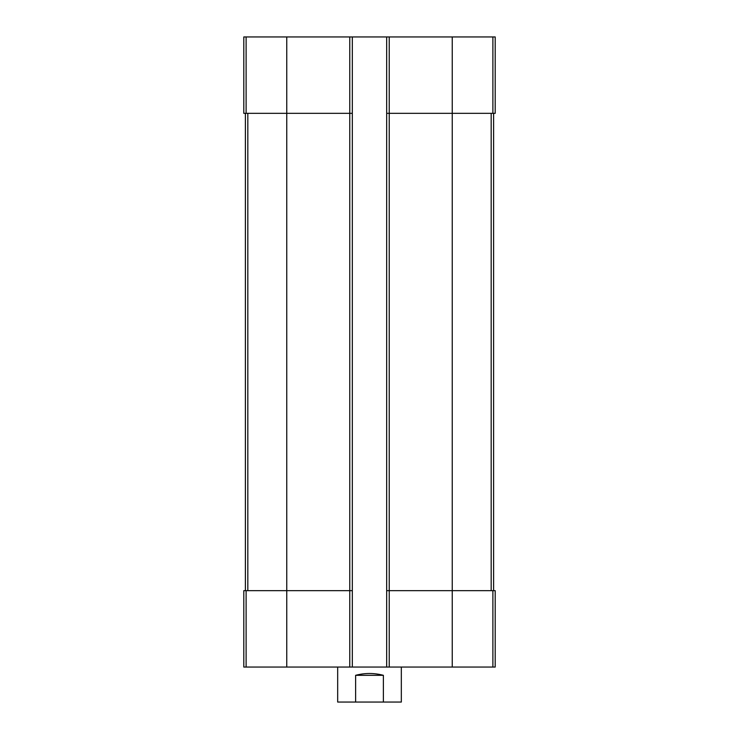 <?xml version="1.0" encoding="UTF-8"?>
<svg xmlns="http://www.w3.org/2000/svg" width="739" height="739" viewBox="0 0 739 739"><rect width="100%" height="100%" fill="white"/><g stroke="black" fill="none" stroke-linecap="round" stroke-linejoin="round"><path stroke-width="1.11" d="M389.231 36.95L389.231 113.326L386.682 113.326L386.682 36.95L495.204 36.95L495.204 113.326L452.24 113.326L452.24 667.049L243.796 667.049L243.796 590.673L246.115 590.673L246.115 667.049M492.885 590.673L492.885 667.049L495.204 667.049L495.204 590.673L389.231 590.673L389.231 113.326L452.24 113.326L452.24 36.95M386.682 36.95L352.318 36.95L352.318 113.326L349.769 113.326L349.769 667.049M352.318 36.95L243.796 36.95L243.796 113.326L349.769 113.326L349.769 36.95M492.885 667.049L452.24 667.049M389.231 667.049L389.231 590.673L386.682 590.673L386.682 667.049M386.682 113.326L386.682 590.673M352.318 113.326L352.318 667.049M352.318 590.673L246.115 590.673M245.394 113.326L245.394 590.673M493.606 113.326L493.606 590.673M337.677 667.049L337.677 702.05L401.323 702.05L401.323 667.049M355.625 702.05L355.625 675.317L383.375 675.317C374.128 672.887 364.872 672.887 355.625 675.317M383.375 702.05L383.375 675.317M492.885 36.95L492.885 113.326M286.76 36.95L286.76 667.049M246.115 36.95L246.115 113.326M247.824 113.326L247.824 590.673M491.176 113.326L491.176 590.673"/></g></svg>
